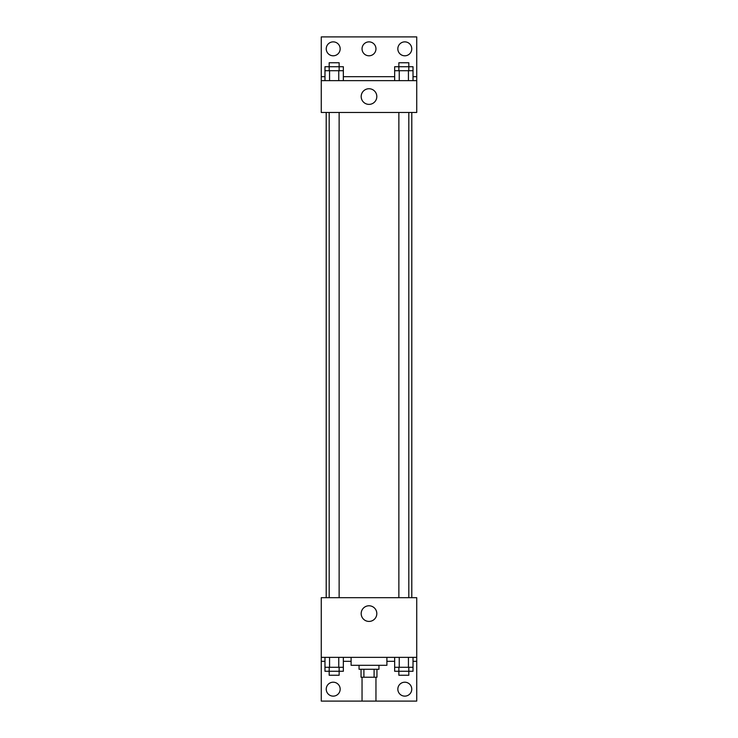 <?xml version="1.0" encoding="UTF-8"?>
<svg xmlns="http://www.w3.org/2000/svg" width="738" height="738" viewBox="0 0 738 738"><rect width="100%" height="100%" fill="white"/><g stroke="black" fill="none" stroke-linecap="round" stroke-linejoin="round"><path stroke-width="1.11" d="M362.044 677.235L362.044 701.1L375.956 701.1L375.956 677.235M374.101 669.283L374.101 677.235L361.048 677.235L361.048 669.283M374.101 677.235L376.952 677.235L376.952 669.283M378.945 665.307L378.945 669.283L359.055 669.283L359.055 665.307M363.899 669.283L363.899 677.235M351.103 657.346L351.103 665.307L386.896 665.307L386.896 657.346M321.27 657.346L321.27 597.688L416.73 597.688L416.73 657.346L321.27 657.346L321.27 701.1L416.73 701.1L416.73 661.331L413.022 661.331M416.73 657.346L416.73 661.331M361.177 613.601A7.823 7.823 0 0 1 372.911 606.83A7.823 7.823 0 0 1 372.911 620.372A7.823 7.823 0 0 1 361.177 613.601M394.655 661.331L386.896 661.331M351.103 661.331L343.345 661.331M324.978 661.331L321.27 661.331M397.837 689.172A6.956 6.956 0 0 1 408.271 683.139A6.956 6.956 0 0 1 408.271 695.196A6.956 6.956 0 0 1 397.837 689.172M326.242 689.172A6.956 6.956 0 0 1 336.685 683.139A6.956 6.956 0 0 1 336.685 695.196A6.956 6.956 0 0 1 326.242 689.172M411.795 112.471L411.795 597.688M408.815 597.688L408.815 112.471M339.129 112.471L339.129 597.688M416.73 112.471L321.27 112.471L321.27 36.9L416.73 36.9L416.73 112.471M416.73 80.654L321.27 80.654M361.177 96.558A7.823 7.823 0 0 1 372.911 89.787A7.823 7.823 0 0 1 372.911 103.329A7.823 7.823 0 0 1 361.177 96.558M321.27 76.669L324.978 76.669M343.345 76.669L394.655 76.669M413.022 76.669L416.73 76.669M362.044 48.828A6.956 6.956 0 0 1 372.478 42.804A6.956 6.956 0 0 1 372.478 54.861A6.956 6.956 0 0 1 362.044 48.828M340.163 48.828A6.956 6.956 0 0 1 329.729 54.861A6.956 6.956 0 0 1 329.729 42.804A6.956 6.956 0 0 1 340.163 48.828M411.758 48.828A6.956 6.956 0 0 1 401.315 54.861A6.956 6.956 0 0 1 401.315 42.804A6.956 6.956 0 0 1 411.758 48.828M408.815 70.71L408.815 62.748L398.871 62.748L398.871 66.734L413.022 66.734L413.022 70.71L394.655 70.71L394.655 80.654M413.022 70.71L413.022 80.654M408.437 70.71L408.437 80.654M399.249 70.71L399.249 80.654M339.129 70.71L339.129 62.748L329.185 62.748L329.185 66.734L343.345 66.734L343.345 70.71L324.978 70.71L324.978 80.654M343.345 70.71L343.345 80.654M338.751 70.71L338.751 80.654M329.563 70.71L329.563 80.654M398.871 70.71L398.871 66.734L394.655 66.734L394.655 70.71M329.185 70.71L329.185 66.734L324.978 66.734L324.978 70.71M413.022 657.346L413.022 667.29L394.655 667.29L394.655 671.266L408.815 671.266L408.815 675.252L398.871 675.252L398.871 667.29M394.655 657.346L394.655 667.29M408.437 657.346L408.437 667.29M399.249 657.346L399.249 667.29M408.815 667.29L408.815 671.266L413.022 671.266L413.022 667.29M343.345 657.346L343.345 667.29L324.978 667.29L324.978 671.266L339.129 671.266L339.129 675.252L329.185 675.252L329.185 667.29M324.978 657.346L324.978 667.29M338.751 657.346L338.751 667.29M329.563 657.346L329.563 667.29M339.129 667.29L339.129 671.266L343.345 671.266L343.345 667.29M326.205 112.471L326.205 597.688M398.871 597.688L398.871 112.471M329.185 112.471L329.185 597.688"/></g></svg>
